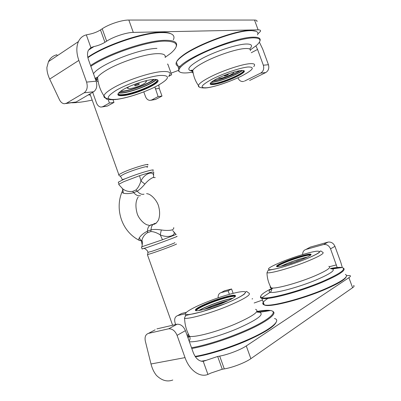 <?xml version="1.0" encoding="UTF-8"?>
<svg xmlns="http://www.w3.org/2000/svg" width="401" height="401" viewBox="0 0 401 401"><rect width="100%" height="100%" fill="white"/><g stroke="black" fill="none" stroke-linecap="round" stroke-linejoin="round"><path stroke-width="0.6" d="M353.577 285.467C354.514 285.828 354.183 286.58 352.589 287.717L250.871 358.669C245.337 362.639 232.364 367.642 224.294 368.9L222.254 369.236L210.936 373.05L207.918 374.419C199.914 377.812 189.412 370.339 185.026 357.612L177.077 335.356C175.107 330.835 172.31 328.65 168.686 328.795L177.087 324.229C180.691 324.063 183.463 326.208 185.407 330.66L193.252 352.574C195.653 358.504 198.981 361.421 203.227 361.326L217.673 356.474L219.698 356.103C227.723 354.72 240.695 349.747 246.279 345.933L250.871 358.669M246.279 345.933L348.91 277.682C350.524 276.59 350.875 275.888 349.958 275.582L346.654 275.617M155.122 329.838L148.445 333.391C145.578 334.399 144.535 336.975 145.327 341.121L151.002 363.983C152.159 368.544 153.969 372.344 156.43 375.386C161.753 380.559 167.207 382.108 172.786 380.023M156.926 328.875L176.816 324.279M148.445 333.391L168.415 328.845M308.84 247.903L310.449 247.046L328.073 242.104C331.176 241.728 333.467 243.146 334.945 246.349L340.77 262.249L342.324 267.587M262.49 300.063L254.154 302.991M337.181 267.482L330.539 248.831C329.046 245.592 326.735 244.159 323.617 244.525L327.843 242.159M310.449 247.046L305.888 249.477C303.687 250.249 302.615 251.938 302.66 254.54M305.888 249.477L323.381 244.585M224.65 302.284L222.034 302.765C216.099 304.384 211.367 306.254 207.833 308.364M215.252 305.938L217.397 305.161M299.362 260.455L289.397 263.903M223.041 291.582L224.545 290.785L231.567 288.981L233.131 293.321M218.134 297.833C217.969 295.081 218.956 293.342 221.086 292.62L228.124 290.81L231.567 288.981M228.124 290.81L229.387 294.314M252.084 298.865L252.62 298.74L252.149 299.006M180.174 314.259L181.718 313.442L186.36 312.314M175.678 324.544L175.142 323.041C174.059 319.161 174.896 316.68 177.653 315.597L184.896 313.843M185.227 314.77L185.663 315.988M90.385 95.057L88.345 94.862M57.238 55.754L56.882 54.762C53.117 55.659 50.32 57.934 48.491 61.599L46.897 67.418C46.842 71.082 47.774 74.972 49.694 79.087L78.837 60.411C76.33 53.057 76.195 46.792 78.421 41.599C80.125 38 82.756 35.754 86.325 34.867L89.543 34.195C93.719 33.318 97.368 31.89 100.491 29.915L102.205 28.777C108.947 24.18 121.949 19.935 128.841 20.05L254.525 20.05C256.525 20.075 257.322 20.621 256.921 21.694M257.853 33.925L260.46 31.343C260.881 30.326 260.099 29.824 258.114 29.844L133.292 32.401C126.445 32.431 113.448 36.707 106.656 41.178L104.932 42.29C101.789 44.215 98.14 45.639 93.969 46.556L90.872 47.564L88.37 50.26C87.182 52.877 87.233 56.065 88.511 59.814L96.155 81.177C97.473 85.949 96.651 89.468 93.689 91.744L84.15 92.806C87.112 90.506 87.924 86.932 86.586 82.09L78.837 60.411M49.694 79.087L59.453 99.704C60.691 102.175 62.315 103.523 64.325 103.749L66.511 103.217L76.065 102.029L65.724 103.573M66.511 103.217L84.15 92.806M76.065 102.029L93.689 91.744M259.392 42.19L262.715 49.117L268.429 64.726C269.367 68.215 268.475 70.822 265.763 72.546L260.67 73.112C263.397 71.373 264.284 68.736 263.337 65.213L257.562 49.438L255.888 45.94M237.883 77.794L238.319 78.651C239.307 80.461 240.695 81.428 242.485 81.558L243.748 81.398M244.47 81.122L260.67 73.112M249.638 80.476L265.763 72.546M71.914 102.801C77.428 102.721 84.185 101.819 92.18 100.085M171.077 73.147L178.325 70.451M218.405 78.01L218.535 78.285C220.891 78.596 225.021 77.388 230.926 74.656L233.292 73.253L234.094 72.02M227.527 75.022C225.312 75.989 224.239 76.23 224.314 75.754L225.041 75.293C226.786 74.496 227.903 74.185 228.385 74.365L227.527 75.022M128.265 86.982L127.819 88.315C128.997 89.488 138.46 86.912 143.327 84.12L144.766 83.238C146.606 81.904 146.686 81.157 145.012 80.992M146.535 80.616L146.43 81.298M138.646 84.626C135.869 85.844 134.541 86.095 134.666 85.368L135.217 84.997C137.327 84.004 138.721 83.654 139.403 83.949L138.646 84.626M127.433 88.14L126.846 87.654M92.686 92.33L96.441 102.846C97.483 105.463 99.042 106.877 101.122 107.082L102.917 106.641L109.418 103.027L108.16 99.508M102.255 106.927L107.483 106.014L113.979 102.425L109.418 103.027M113.979 102.425L113.027 99.779M143.789 91.869L145.458 96.501C146.425 98.922 147.929 100.215 149.954 100.39L151.713 99.969L158.114 96.581L154.911 87.007M151.067 100.24L155.603 99.438L161.994 96.07L158.114 96.581M161.994 96.07L159.237 88.426L158.801 84.962M108.42 98.526C105.082 98.375 103.583 97.478 103.924 95.829C104.476 93.839 107.573 91.207 113.207 87.929C125.734 80.576 149.849 72.481 161.678 71.604C169.628 71.077 171.934 72.686 168.595 76.441L171.658 74.761L167.793 64.075L167.478 64.1M147.909 252.324L151.809 251.342C160.671 248.414 177.262 242.134 174.625 242.715M155.207 177.588L153.057 177.513C150.355 178.691 147.628 180.871 144.881 184.059C142.245 187.237 139.698 189.608 137.247 191.162L133.708 192.645C129.854 193.723 126.4 193.904 123.353 193.182L122.761 188.881C125.618 191.071 128.911 191.904 132.641 191.382L135.884 190.019C137.924 188.139 139.618 185.152 140.962 181.057L144.881 184.059M123.353 193.182L121.924 192.189C115.147 208.079 120.771 231.006 139.453 240.455C138.691 239.893 138.636 239.016 139.292 237.813C141.132 235.131 143.859 232.911 147.483 231.151L151.092 229.848C153.899 229.277 157.312 229.317 161.327 229.963C165.453 230.59 168.971 230.595 171.879 229.974C173.337 229.352 173.949 228.56 173.718 227.608M120.551 176.54L120.2 176.25L124.16 174.014C133.478 169.738 151.573 164.47 146.966 167.322M147.683 254.294L147.633 254.6L151.748 253.332C161.267 250.219 179.062 243.447 176.189 244.054M142.104 248.926L147.307 247.417C159.097 243.432 181.062 235.207 176.525 236.49M176.059 234.485L162.5 239.758L141.899 246.76M118.495 182.801L118.28 182.204L123.102 179.688C134.445 174.57 156.841 167.783 152.876 170.595M153.713 172.4L153.733 172.004C152.32 171.808 147.598 173.042 139.553 175.703L123.809 181.673L118.982 184.169L118.701 184.465L122.766 188.886M118.917 175.212L118.596 174.936L118.821 174.661L122.841 172.48C132.25 168.134 150.906 162.6 147.668 165.062M139.553 175.703L140.962 181.057C144.691 172.766 154.931 169.994 153.478 177.367M121.453 187.457L122.511 188.676C122.906 189.367 122.711 190.54 121.924 192.189L122.591 190.595M172.676 230.63C178.119 235.046 168.25 238.66 160.22 234.826L161.327 229.963M162.5 239.758L160.22 234.831C156.636 232.63 153.483 231.542 150.751 231.567L147.438 232.755C144.681 234.374 142.816 236.886 141.849 240.294L141.518 241.387L142.144 244.846M139.292 237.813L141.518 241.382M165.152 57.348L170.631 53.388C179.964 45.338 177.874 41.248 164.365 41.118C146.34 41.358 107.714 54.551 90.837 66.315M90.561 65.548C107.744 53.684 146.43 40.531 164.51 40.316C174.044 40.165 177.949 42.24 176.229 46.541M98.21 81.809C96.205 80.902 96.009 79.353 97.618 77.157C99.097 75.218 101.889 73.002 105.989 70.511C118.861 62.546 143.959 54.195 156.36 53.694C163.077 53.408 165.994 54.666 165.112 57.463M116.084 99.503C110.175 99.909 106.877 99.679 106.185 98.811L103.924 95.829C100.23 90.25 98.125 84.025 97.618 77.157L95.232 78.23C94.395 78.25 95.268 78.701 97.854 79.583M123.774 95.568C116.952 96.22 116.054 94.661 121.092 90.902C127.608 86.295 144.53 80.2 152.721 79.503C155.232 79.258 156.861 79.408 157.618 79.944C162.184 82.576 136.581 94.27 123.774 95.568M118.115 93.583C117.739 95.077 119.668 95.583 123.894 95.097C134.295 93.999 154.916 85.553 157.232 81.383L157.047 79.659M157.352 79.914L157.027 80.812C154.716 84.997 134.094 93.443 123.693 94.531C120.616 94.897 118.731 94.711 118.039 93.974M173.347 39.794C174.515 37.423 174.059 35.584 171.974 34.285C169.944 33.077 166.53 32.516 161.718 32.601C143.593 32.556 105.037 45.604 87.889 57.684M87.804 57.278C104.571 45.288 143.002 32.215 161.052 32.275C165.433 32.195 168.651 32.666 170.711 33.679M153.528 79.438C148.796 83.724 132.084 90.14 123.403 91.027L120.691 91.177M154.315 79.393C148.971 83.959 131.663 90.541 122.596 91.478L120.059 91.649M155.889 79.433C152.32 83.844 132.911 91.593 123.002 92.611L118.866 92.676M156.495 79.518C152.069 84.225 132.44 91.939 122.32 92.992L118.45 93.127M250.394 49.874L256.394 45.508C262.099 40.386 260.956 37.834 252.966 37.854C242.745 38.17 221.262 44.596 203.924 52.646C186.535 60.686 176.56 68.686 179.292 71.573C180.495 72.827 183.447 73.228 188.154 72.781L192.239 72.235M179.678 71.919L178.736 71.248L178.701 68.546C181.267 59.699 234.354 37.052 253.121 37.178C258.775 37.057 261.041 38.331 259.908 40.997M193.167 73.037C191.959 72.516 191.828 71.579 192.766 70.23C194.239 68.22 197.713 65.719 203.187 62.726C215.618 55.874 236.415 48.872 245.222 48.536C249.126 48.351 250.836 49.082 250.359 50.737M199.071 86.671L198.42 85.498C195.247 80.977 193.362 75.889 192.766 70.23L191.222 70.24C191.743 70.431 189.162 70.155 192.861 71.052M206.284 87.949C200.675 88.11 198.054 87.293 198.42 85.498C198.916 83.689 202.52 81.012 209.237 77.468C221.302 71.092 241.292 64.31 249.698 63.709C254.369 63.368 255.708 64.34 253.718 66.636M213.638 84.491C209.583 84.907 209.071 83.944 212.109 81.593C217.332 77.583 234.54 71.002 241.166 70.496L243.993 70.716C247.798 72.551 223.347 83.553 213.638 84.491M210.345 83.243C210.169 84.09 211.312 84.37 213.768 84.085C221.883 83.278 242.059 74.872 243.688 71.553L243.607 70.551M243.688 70.616L243.512 71.067C241.888 74.391 221.708 82.801 213.593 83.598L210.325 83.343M257.537 34.907C258.229 33.403 257.898 32.281 256.545 31.534C255.352 30.897 253.417 30.601 250.735 30.656C235.643 30.426 194.906 45.824 181.678 56.681C178.916 58.827 177.157 60.666 176.405 62.205C175.322 64.621 176.6 66.04 180.25 66.456M176.57 61.899C177.202 60.31 178.991 58.371 181.934 56.085C195.006 45.343 235.202 30.15 250.124 30.381L255.793 31.208M177.357 64.842L176.435 62.285M241.973 70.436C237.803 74.295 220.284 81.243 212.996 81.959L211.492 82.065M242.485 70.426C237.693 74.536 219.843 81.543 212.34 82.295L211.101 82.4M243.703 71.533L243.512 71.067M240.059 70.636C234.354 74.576 219.798 80.125 213.056 80.947M239.372 70.751C234.064 74.491 219.969 79.864 213.643 80.576M271.652 288.479C262.033 293.372 258.785 296.449 261.913 297.707L262.053 297.743C267.452 299.692 298.87 291.487 321.767 281.788C339.697 273.988 346.534 269.251 342.279 267.577L342.133 267.542C339.903 267.106 335.973 267.422 330.329 268.5M330.985 268.8C335.316 267.983 338.665 267.617 341.035 267.698M343.376 268.094C346.549 270.053 339.477 274.79 322.163 282.299C299.081 292.083 267.402 300.354 261.883 298.394L261.848 298.384C260.51 298.043 260.104 297.387 260.635 296.414M328.81 266.319C331.767 267.447 326.775 270.78 313.833 276.324C299.181 282.449 279.101 288.134 272.855 288.053L271.186 287.933C270.184 287.707 269.928 287.231 270.419 286.504M266.971 272.855C268.364 269.813 267.001 270.78 271.542 269.703C281.417 267.898 293.903 263.753 305.652 259.151C313.021 256.159 318.354 253.302 319.106 252.56L320.399 251.061C320.519 250.715 321.221 251.086 322.499 252.169C325.081 252.986 320.168 255.983 307.757 261.151C293.627 266.916 274.409 272.6 268.485 272.86L266.971 272.855C267.156 278.234 268.56 283.256 271.186 287.933L271.422 288.434C271.963 289.873 271.552 291.151 270.199 292.279C268.399 291.798 268.84 290.61 271.512 288.71M301.642 259.562C291.933 263.507 278.765 267.241 276.805 266.655C275.512 266.058 278.635 264.219 286.174 261.136C295.331 257.442 307.803 253.813 310.509 254.109C312.424 254.5 309.467 256.319 301.642 259.562M310.991 254.825L310.329 254.515C307.672 254.219 295.407 257.783 286.404 261.417C279.933 264.048 276.74 265.793 276.825 266.66M277.141 266.69C278.174 265.627 281.322 264.028 286.585 261.903C295.753 258.194 308.259 254.595 310.645 255.026L310.765 255.046M267.968 298.389C262.655 301.783 261.407 303.943 264.229 304.88L264.399 304.92C270.329 306.96 301.813 298.895 324.65 289.116C342.479 281.271 349.386 276.359 345.376 274.374M346.253 276.765C345.03 279.647 337.807 283.943 324.584 289.647C302.038 299.311 270.951 307.261 265.066 305.236C263.572 304.86 263.076 304.153 263.587 303.101M270.334 289.617L272.449 288.55M281.437 266.079L287.186 263.557C294.504 260.68 301.106 258.57 306.996 257.231M280.855 266.204L286.82 263.592C294.449 260.59 301.351 258.384 307.532 256.971M310.534 254.71L311.091 254.695M288.179 264.274L292.139 262.775M296.499 261.267L300.555 259.993M191.528 347.757C204.57 345.572 225.658 338.975 242.856 331.607C266.991 321.407 278.69 311.938 270.855 310.569L270.62 310.519C267.823 310.013 263.402 310.304 257.352 311.392M257.196 311.903C262.424 310.93 266.535 310.529 269.527 310.7M272.62 311.326C278.209 313.422 266.074 322.594 243.267 332.254C226.064 339.627 204.981 346.243 191.788 348.494M255.542 309.321C260.154 311.081 253.332 316.008 235.076 324.098C217.036 331.777 194.771 337.652 189.533 336.319L189.422 336.299C187.798 335.933 187.417 335.126 188.28 333.878M189.097 340.965C190.064 339.757 190.305 338.409 189.818 336.92L189.533 336.319C186.46 330.77 184.816 324.775 184.595 318.329C184.761 316.499 185.798 315.392 187.693 314.996L201.638 311.838L225.989 303.387C234.931 299.632 241.066 296.524 244.399 294.058L246.094 291.562C246.404 291.221 247.136 291.632 248.299 292.8C252.329 294.078 245.592 298.469 228.084 305.973C210.811 313.131 189.663 319.066 184.595 318.329L184.385 318.309M222.405 303.221C211.633 307.657 198.51 311.316 195.853 310.69C193.863 309.722 198.159 307.031 208.736 302.61C218.801 298.504 231.071 294.971 234.525 295.241C237.482 295.858 233.442 298.519 222.405 303.221M235.427 296.309L234.324 295.722C230.931 295.447 218.866 298.915 208.971 302.955C199.828 306.75 195.412 309.316 195.718 310.665M195.904 310.7C197.086 309.076 201.508 306.685 209.177 303.527C219.302 299.392 231.658 295.878 234.755 296.324L235.307 296.454M195.137 356.414C208.405 354.243 229.222 347.747 246.199 340.389C270.179 330.133 281.953 320.329 274.5 318.504M276.119 322.304C274.033 326.825 264.053 333.051 246.189 340.98C229.282 348.309 208.53 354.765 195.427 356.845M188.811 336.123L187.608 336.805M204.786 309.226L210.665 306.64L227.542 300.996M203.788 309.487L210.289 306.615C216.756 304.008 222.816 301.993 228.475 300.56M199.402 310.444C201.934 308.945 205.422 307.286 209.878 305.472C218.866 301.898 226.39 299.572 232.455 298.494M198.776 310.544C201.432 309.001 205.026 307.301 209.558 305.452C218.806 301.773 226.62 299.346 233.001 298.174M234.61 295.933L235.633 295.943M348.91 277.682L352.589 287.717M219.698 356.103L224.294 368.9M151.002 363.983L185.026 357.612M185.407 330.66L177.077 335.356M203.227 361.326L207.918 374.419M201.272 361.221L206.37 360.304M217.673 356.474L222.254 369.236M329.582 266.65L336.424 264.911M334.945 246.349L330.539 248.831M221.086 292.62L224.545 290.785M177.653 315.597L181.718 313.442M88.426 50.14L93.969 46.556M86.586 82.09L96.155 81.177M90.872 47.564L86.325 34.867M104.932 42.29L100.491 29.915M106.656 41.178L102.205 28.777M133.292 32.401L128.841 20.05M258.114 29.844L254.525 20.05M263.337 65.213L268.429 64.726M251.272 52.726L257.562 49.438M107.483 106.014L102.917 106.641M155.603 99.438L151.713 99.969M159.237 88.426L155.342 88.887M156.164 223.307L154.51 223.527L153.207 224.274C151.819 225.502 151.112 227.362 151.092 229.848L150.751 231.567M152.275 224.615L150.916 224.846L149.613 225.593C148.22 226.821 147.508 228.675 147.483 231.151L147.438 232.755M144.004 194.194C141.683 194.741 139.428 193.728 137.247 191.162L135.884 190.019M140.465 195.648C138.139 196.199 135.884 195.197 133.708 192.645L132.641 191.382M153.538 175.548L153.733 172.004M122.761 188.881L122.325 188.405M173.864 232.014L176.174 234.525M96.425 79.538L95.498 79.343M93.498 73.759C98.872 64.837 138.906 48.711 156.946 48.376M160.029 75.453C170.56 75.167 169.869 78.496 157.949 85.433C146.661 91.578 128.19 97.849 117.127 99.258C105.518 100.255 105.333 97.207 116.566 90.11C128.034 83.533 149.182 76.416 160.029 75.453M192.014 71.077C185.372 69.969 189.142 65.553 203.322 57.819C217.046 50.787 236.861 44.391 245.903 44.025C251.678 43.884 252.986 45.488 249.823 48.837M248.069 66.987C255.312 66.902 253.196 69.894 241.718 75.959C231.016 81.338 215.342 86.701 207.277 87.724C199.107 88.345 200.6 85.553 211.763 79.348C222.755 73.639 240.314 67.669 248.069 66.987M330.87 268.755L332.374 268.921C335.617 270.204 330.264 273.858 316.314 279.883C298.655 287.322 274.449 293.712 270.199 292.279L261.913 297.707M282.67 261.497C294.545 256.745 310.063 252.008 316.534 251.221C322.645 250.851 319.001 253.497 305.602 259.156C292.83 264.319 275.923 269.357 270.364 269.733C265.607 269.587 269.713 266.845 282.67 261.497M257.091 312.103L259.617 312.314C264.67 314.324 257.357 319.727 237.678 328.524C219.167 336.449 196.184 342.629 189.367 341.717M187.944 337.747L189.548 336.344M205.678 302.474C220.104 296.63 237.277 291.607 243.232 291.587C249.412 291.477 241.798 296.91 225.938 303.382C210.154 309.853 191.317 315.156 186.736 314.539C181.914 314.018 191.187 308.304 205.678 302.474M177.087 324.229L168.686 328.795M201.693 361.296L205.838 360.554M328.073 242.104L323.617 244.525M48.491 61.599L78.421 41.599M218.535 78.285L218.169 78.125M127.819 88.315L127.047 87.959M138.215 197.006C135.688 200.741 135.262 205.964 136.941 212.68C138.134 218.39 144.731 224.916 148.225 225.061L149.613 225.593L153.252 224.284C155.187 224.876 158.53 220.756 158.811 218.981C159.854 215.543 159.889 211.728 158.916 207.543C157.733 200.736 150.716 193.894 147.357 193.818L146.616 193.578M120.2 176.25L121.242 177.397L122.3 179.668L125.473 178.676M147.924 252.55L147.538 250.996C145.583 248.916 144.42 248.119 144.059 248.61L143.884 248.555M142.16 249.076L141.453 247.101M118.28 182.204L118.982 184.169M120.18 176.29L118.596 174.936M118.821 174.661L89.974 93.914M141.418 240.785L141.849 240.294C142.54 241.272 142.55 243.502 141.869 246.981M139.453 240.455L141.418 240.79M147.969 252.54L147.633 254.6M147.398 254.655L172.62 325.251M116.761 99.418C126.009 98.019 136.275 94.997 147.558 90.35M157.232 81.383L157.027 80.812M157.152 79.734L157.618 79.944M206.926 87.864C214.304 86.691 223.141 83.984 233.432 79.744M181.934 56.085L181.678 56.681M178.701 68.546L176.405 62.205M243.633 70.556L243.993 70.716M179.292 71.573L178.736 71.248M332.374 268.921L342.133 267.542M265.066 305.236L264.399 304.92M261.883 298.394L264.229 304.88M310.464 254.53L310.645 255.026M310.329 254.515L310.509 254.109M262.053 297.743L261.848 298.384M259.617 312.314L270.62 310.519M234.545 295.738L234.755 296.324M234.324 295.722L234.525 295.241"/></g></svg>
